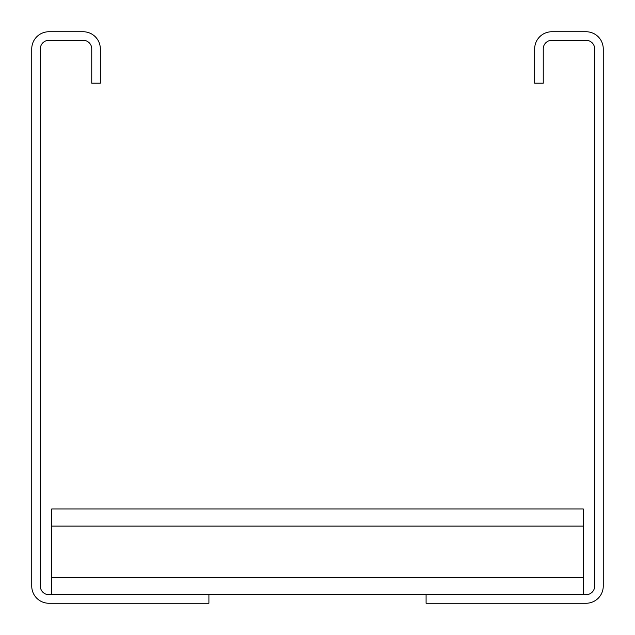 <?xml version="1.0" encoding="UTF-8"?>
<svg xmlns="http://www.w3.org/2000/svg" width="635" height="635" viewBox="0 0 635 635"><rect width="100%" height="100%" fill="white"/><g stroke="black" fill="none" stroke-linecap="round" stroke-linejoin="round"><path stroke-width="0.95" d="M534.67 83.185L534.67 48.895A17.145 17.145 0 0 1 551.815 31.75L586.105 31.75A17.145 17.145 0 0 1 603.25 48.895L603.25 586.105A17.145 17.145 0 0 1 586.105 603.25L426.085 603.25L426.085 594.678L586.105 594.678A8.572 8.572 0 0 0 594.678 586.105L594.678 48.895A8.572 8.572 0 0 0 586.105 40.322L551.815 40.322A8.572 8.572 0 0 0 543.242 48.895L543.242 83.185L534.67 83.185M208.915 603.25L208.915 594.678L48.895 594.678A8.572 8.572 0 0 1 40.322 586.105L40.322 48.895A8.572 8.572 0 0 1 48.895 40.322L83.185 40.322A8.572 8.572 0 0 1 91.757 48.895L91.757 83.185L100.33 83.185L100.33 48.895A17.145 17.145 0 0 0 83.185 31.75L48.895 31.75A17.145 17.145 0 0 0 31.75 48.895L31.75 586.105A17.145 17.145 0 0 0 48.895 603.25L208.915 603.25M208.915 594.678L426.085 594.678M51.752 594.678L51.752 508.952L583.247 508.952L583.247 594.678M51.752 577.533L583.247 577.533M51.752 526.097L583.247 526.097"/></g></svg>

